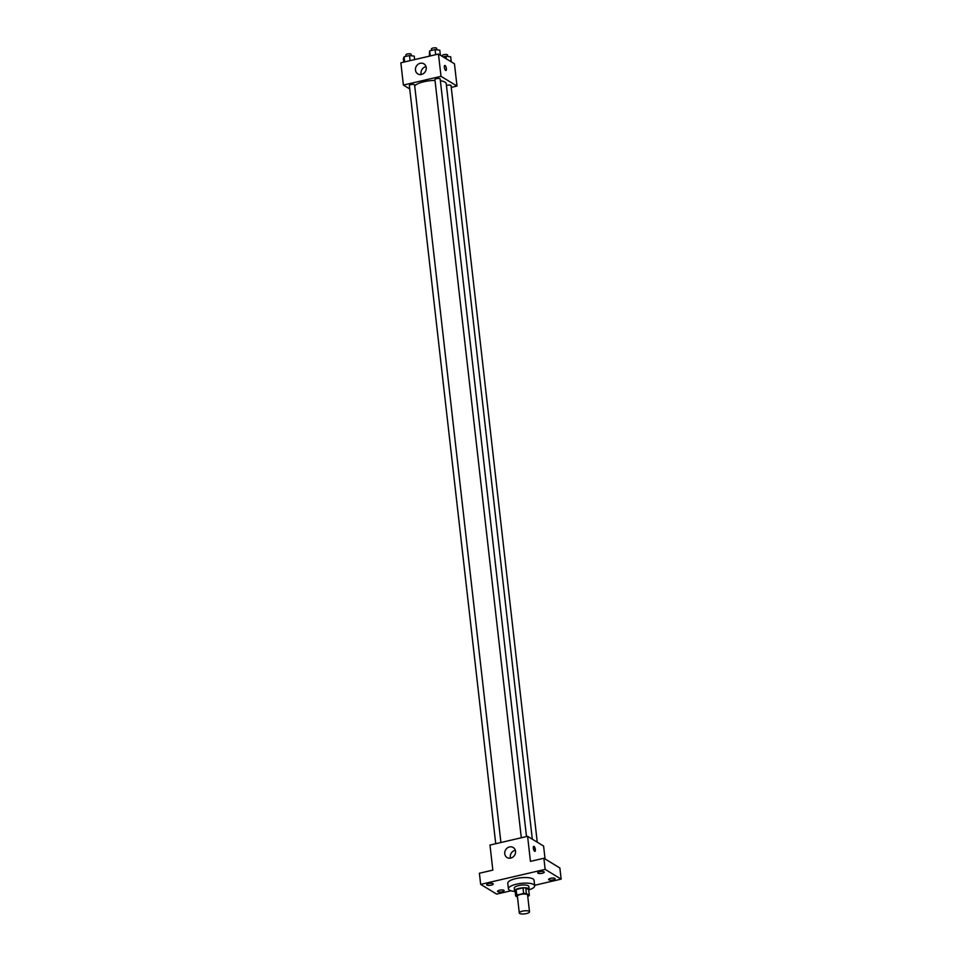 <?xml version="1.0" encoding="UTF-8"?>
<svg xmlns="http://www.w3.org/2000/svg" width="962" height="962" viewBox="0 0 962 962"><rect width="100%" height="100%" fill="white"/><g stroke="black" fill="none" stroke-linecap="round" stroke-linejoin="round"><path stroke-width="1.44" d="M529.1 911.279A5.135 1.539 -6.5 0 1 529.509 911.784A5.135 1.539 -6.5 0 1 524.567 913.9A5.135 1.539 -6.5 0 1 519.288 912.95A5.135 1.539 -6.5 0 1 523.292 910.978A5.135 1.539 -6.5 0 1 529.1 911.279M519.288 912.95L517.388 896.247A5.135 1.539 -6.5 0 1 521.392 894.275A5.135 1.539 -6.5 0 1 527.2 894.576A5.135 1.539 -6.5 0 1 527.597 895.081L529.509 911.784M515.656 896.019L515.019 890.451A6.974 2.092 -6.5 0 1 516.125 889.513L523.015 887.902L523.653 893.47L516.762 895.081A6.974 2.092 -6.5 0 0 515.656 896.019L517.496 897.137M527.741 896.368L528.222 896.259A6.974 2.092 -6.5 0 0 529.328 895.309L526.406 893.53A6.974 2.092 -6.5 0 0 523.653 893.47M529.328 895.309L528.703 889.742L525.769 887.962L526.406 893.53M523.015 887.902A6.974 2.092 -6.5 0 1 525.769 887.962M528.739 890.127A7.347 2.201 173.5 0 0 529.16 889.273A7.347 2.201 173.5 0 0 521.608 887.914A7.347 2.201 173.5 0 0 514.562 890.932A7.347 2.201 173.5 0 0 515.163 891.666M514.562 890.932L514.249 888.142A7.347 2.201 -6.5 0 1 519.961 885.317A7.347 2.201 -6.5 0 1 528.258 885.749A7.347 2.201 -6.5 0 1 528.835 886.483L529.16 889.273M516.125 889.513L516.762 895.081M514.838 891.437A13.215 3.956 -6.5 0 1 508.417 888.816A13.215 3.956 -6.5 0 1 518.698 883.729A13.215 3.956 -6.5 0 1 533.633 884.511A13.215 3.956 -6.5 0 1 534.668 885.822A13.215 3.956 -6.5 0 1 529.004 889.826M508.417 888.816L507.78 883.248A13.215 3.956 -6.5 0 1 518.061 878.162A13.215 3.956 -6.5 0 1 532.996 878.943A13.215 3.956 -6.5 0 1 534.042 880.254L534.668 885.822M488.66 883.585A3.295 0.986 -6.5 0 1 493.229 883.994A3.295 0.986 -6.5 0 1 490.055 885.353A3.295 0.986 -6.5 0 1 486.664 884.739A3.295 0.986 -6.5 0 1 488.66 883.585M539.706 871.716A3.295 0.986 -6.5 0 1 544.276 872.125A3.295 0.986 -6.5 0 1 541.101 873.484A3.295 0.986 -6.5 0 1 537.71 872.883A3.295 0.986 -6.5 0 1 539.706 871.716M550.589 878.342A3.295 0.986 -6.5 0 1 555.146 878.751A3.295 0.986 -6.5 0 1 551.984 880.11A3.295 0.986 -6.5 0 1 548.593 879.496A3.295 0.986 -6.5 0 1 550.589 878.342M499.543 890.211A3.295 0.986 -6.5 0 1 504.1 890.62A3.295 0.986 -6.5 0 1 500.937 891.978A3.295 0.986 -6.5 0 1 497.546 891.365A3.295 0.986 -6.5 0 1 499.543 890.211M534.607 885.293L561.147 879.124L545.153 869.383L480.675 884.379L496.669 894.107L510.99 890.788M545.057 858.97L543.59 846.055L527.597 836.315L530.447 861.375L543.879 858.248L559.872 867.989L561.147 879.124M543.879 858.248L545.153 869.383M527.597 836.315L489.983 845.057L492.833 870.117L479.401 873.243L480.675 884.379M515.512 851.274A5.868 5.231 121.3 0 1 512.938 857.07A5.868 5.231 121.3 0 1 507.082 857.539A5.868 5.231 121.3 0 1 505.663 849.807A5.868 5.231 121.3 0 1 513.191 847.498A5.868 5.231 121.3 0 1 515.512 851.274M534.054 846.404A2.573 0.878 -103.1 0 1 535.281 849.049A2.573 0.878 -103.1 0 1 534.92 851.346A2.573 0.878 -103.1 0 1 533.477 849.037A2.573 0.878 -103.1 0 1 533.754 846.344A2.573 0.878 -103.1 0 1 534.054 846.404M533.297 847.462A2.573 0.878 -103.1 0 1 534.018 850.54M510.533 858.14A5.868 5.231 121.3 0 1 515.307 850.288M440.368 80.748A16.15 4.834 -6.5 0 1 444.973 82.131A16.15 4.834 -6.5 0 1 446.248 83.742L532.311 839.189M414.706 85.895A16.15 4.834 -6.5 0 1 435.016 80.423M526.491 836.579L440.175 78.98A2.646 0.794 173.5 0 0 437.457 78.499A2.646 0.794 173.5 0 0 434.92 79.581L521.308 837.782M446.452 85.582A2.646 0.794 -6.5 0 1 450.841 85.341A2.646 0.794 -6.5 0 1 451.046 85.606L537.253 842.195M495.731 843.722L409.343 85.534A2.646 0.794 -6.5 0 1 411.399 84.512A2.646 0.794 -6.5 0 1 414.382 84.668A2.646 0.794 -6.5 0 1 414.598 84.933L500.913 842.52M451.25 87.398L456.998 86.063L441.005 76.323L403.391 85.065L409.728 88.925M403.391 85.065L400.853 62.795L438.468 54.052L454.461 63.793L456.998 86.063M438.468 54.052L441.005 76.323M426.226 67.617A5.868 5.231 121.3 0 1 423.653 73.425A5.868 5.231 121.3 0 1 417.797 73.882A5.868 5.231 121.3 0 1 416.378 66.15A5.868 5.231 121.3 0 1 423.905 63.853A5.868 5.231 121.3 0 1 426.226 67.617M444.781 65.476A2.573 0.878 -103.1 0 1 445.093 65.536A2.573 0.878 -103.1 0 1 446.308 68.182A2.573 0.878 -103.1 0 1 445.947 70.479A2.573 0.878 -103.1 0 1 444.504 68.17A2.573 0.878 -103.1 0 1 444.781 65.476A2.573 0.878 -103.1 0 1 445.093 65.536A2.573 0.878 -103.1 0 1 446.308 68.182A2.573 0.878 -103.1 0 1 445.947 70.479M421.248 74.483A5.868 5.231 121.3 0 1 426.022 66.643M440.38 55.219L439.802 50.18L435.089 49.603L429.653 50.854L429.341 56.181M435.089 49.603L435.666 54.702M429.653 50.854L430.242 55.964M431.589 50.409L431.433 48.966A2.646 0.794 -6.5 0 1 433.489 47.944A2.646 0.794 -6.5 0 1 436.471 48.1A2.646 0.794 -6.5 0 1 436.676 48.365L436.844 49.82M414.622 59.596L414.225 56.133L409.511 55.543L404.088 56.806L403.367 58.658L403.763 62.121M409.511 55.543L410.089 60.654M404.088 56.806L404.665 61.917M406.024 56.361L405.856 54.906A2.646 0.794 -6.5 0 1 407.912 53.884A2.646 0.794 -6.5 0 1 410.894 54.04A2.646 0.794 -6.5 0 1 411.111 54.305L411.267 55.76M451.25 61.845L450.685 56.806L445.971 56.217L443.109 56.878M445.971 56.217L446.26 58.802M442.412 56.457L442.304 55.58A2.646 0.794 -6.5 0 1 444.36 54.569A2.646 0.794 -6.5 0 1 447.354 54.726A2.646 0.794 -6.5 0 1 447.558 54.99L447.727 56.433"/></g></svg>

